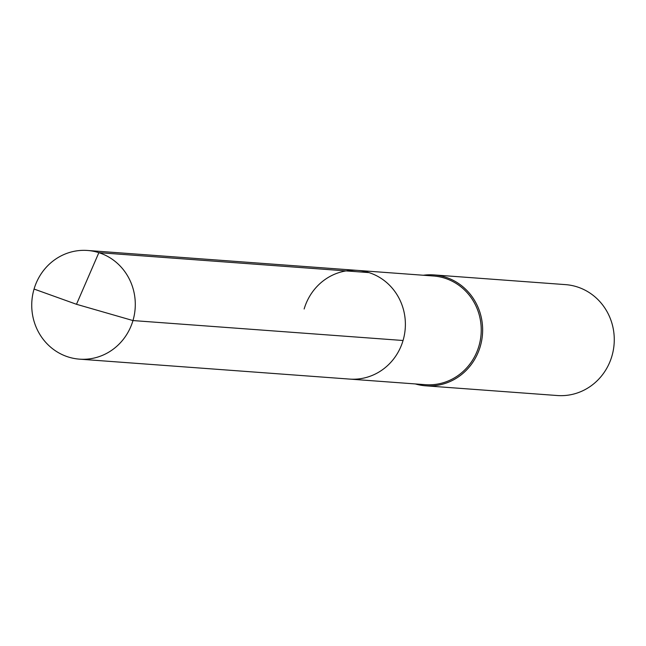 <?xml version="1.0" encoding="UTF-8"?>
<svg xmlns="http://www.w3.org/2000/svg" width="646" height="646" viewBox="0 0 646 646"><rect width="100%" height="100%" fill="white"/><g stroke="black" fill="none" stroke-linecap="round" stroke-linejoin="round"><path stroke-width="0.97" d="M304.145 308.99A54.49 51.769 -85.8 0 1 357.609 270.399L433.474 275.995A54.49 51.769 -85.8 0 1 478.912 346.095A54.49 51.769 94.2 0 1 425.448 384.685L349.591 379.089A54.49 51.769 94.2 0 0 403.056 340.499A54.49 51.769 -85.8 0 0 357.609 270.399A54.49 51.769 -85.8 0 1 403.056 340.499L132.971 320.561L403.056 340.499A54.49 51.769 94.2 0 1 349.591 379.089L79.506 359.152A54.49 51.769 94.2 0 1 34.06 289.053A54.49 51.769 -85.8 0 1 87.525 250.47A54.49 51.769 -85.8 0 1 132.971 320.561A54.49 51.769 94.2 0 1 79.506 359.152M433.902 274.913L565.533 284.628A55.604 52.819 -85.8 0 1 611.899 356.156A55.604 52.819 94.2 0 1 557.345 395.53L425.714 385.815A55.604 52.819 94.2 0 0 480.269 346.442A55.604 52.819 -85.8 0 0 433.902 274.913A55.604 52.819 -85.8 0 0 423.332 275.253M425.714 385.815A55.604 52.819 94.2 0 1 415.313 383.934M368.947 272.596L98.862 252.659L76.486 304.29L132.971 320.561L76.486 304.29L34.06 289.053M357.609 270.399L87.525 250.47"/></g></svg>
